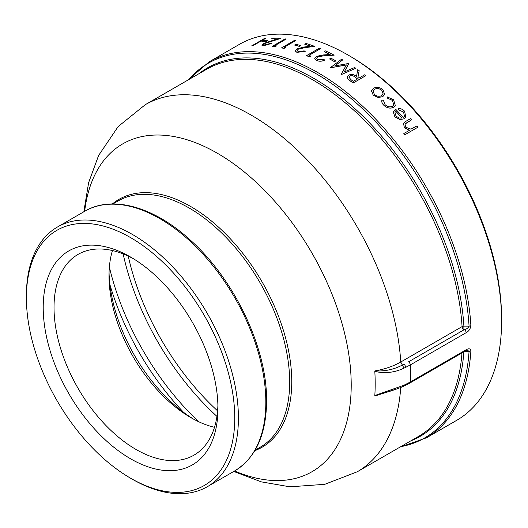 <?xml version="1.0" encoding="UTF-8"?>
<svg xmlns="http://www.w3.org/2000/svg" width="528" height="528" viewBox="0 0 528 528"><rect width="100%" height="100%" fill="white"/><g stroke="black" fill="none" stroke-linecap="round" stroke-linejoin="round"><path stroke-width="0.79" d="M374.814 395.545L403.973 385.216L410.329 382.008A2.587 1.492 -120 0 1 409.794 383.09L403.458 386.291C397.274 389.143 387.308 392.106 385.605 392.575L374.986 395.967L374.814 395.545A204.574 118.114 -120 0 0 374.814 371.455L374.986 370.927C385.13 371.402 394.297 369.415 402.494 364.973L403.986 364.214A2.587 1.333 64.8 0 1 405.616 367.382L403.973 368.122C394.898 372.557 385.183 373.666 374.814 371.455M409.794 383.09L465.623 350.863A2.587 1.492 -120 0 0 466.158 349.774L410.329 382.008A217.12 125.354 -120 0 0 410.329 364.921L405.616 367.382M374.986 395.967L398.072 388.496M403.973 368.122L400.752 362.017C393.426 366.208 384.839 369.178 374.986 370.927M466.158 349.774C468.811 348.19 470.395 348.546 470.897 350.856A217.12 125.354 60 0 1 426.32 437.87L456.634 420.367A217.12 125.354 60 0 0 501.6 320.978A217.12 125.354 60 0 0 348.077 55.064A217.12 125.354 60 0 0 239.514 44.306L209.2 61.809A217.12 125.354 60 0 1 371.428 114.734A217.12 125.354 60 0 1 470.897 325.651C470.395 328.898 468.811 331.247 466.158 332.693L410.329 364.921A2.587 1.492 60 0 0 408.5 361.858L464.33 329.624C466.567 329.208 468.145 328.046 469.069 326.132L463.894 326.132L463.894 329.624A2.587 1.492 60 0 1 462.073 326.614L400.752 362.017A211.952 122.371 60 0 0 303.587 156.248A211.952 122.371 60 0 0 145.306 104.669L118.16 126.562L98.611 155.47L88.631 182.635L83.827 211.794M265.591 38.405L252.793 45.791A217.12 125.354 60 0 0 251.797 45.87L264.568 38.419A217.186 125.393 60 0 1 265.564 38.339L265.591 38.405M267.544 40.61L266.231 41.369A217.12 125.354 60 0 0 261.875 41.501L263.162 40.682A217.186 125.393 60 0 1 267.518 40.55L267.544 40.61M271.392 43.507L263.32 45.745L261.928 45.256L263.637 43.468L276.883 39.013A217.186 125.393 60 0 0 271.498 38.841L272.811 38.082A217.186 125.393 60 0 1 280.705 38.432L264.772 43.415L263.683 44.616L264.686 44.986L270.343 43.428A217.186 125.393 60 0 1 271.392 43.507L263.34 45.804L261.941 45.289M271.498 38.841L271.517 38.907A217.12 125.354 60 0 1 276.698 39.065M280.705 38.432L264.792 43.481L263.696 44.649M286.176 39.032L274.699 45.659A217.186 125.393 60 0 1 276.54 45.923L274.54 46.642A217.12 125.354 60 0 0 272.329 46.339L285.107 38.887A217.186 125.393 60 0 1 286.176 39.032L274.798 45.672M295.475 40.676L283.998 47.302A217.186 125.393 60 0 1 285.879 47.731L283.859 48.385A217.12 125.354 60 0 0 281.602 47.89L294.38 40.438A217.186 125.393 60 0 1 295.475 40.676L284.084 47.322M300.709 45.646L299.402 46.405A217.12 125.354 60 0 0 294.637 45.078L295.937 44.26A217.186 125.393 60 0 1 300.703 45.586L300.709 45.646M305.257 51.295L296.894 52.305L295.304 51.018L296.921 48.886L304.042 47.045L310.589 46.141A217.186 125.393 60 0 0 304.768 44.22L306.082 43.461A217.186 125.393 60 0 1 314.602 46.365L304.432 47.685L298.142 49.177L297.112 50.596L298.267 51.566L304.128 50.886A217.186 125.393 60 0 1 305.257 51.295L296.908 52.364L295.31 51.044M304.768 44.22L304.781 44.279A217.12 125.354 60 0 1 310.471 46.154M314.602 46.365L304.438 47.751L298.155 49.243L297.119 50.629M320.437 48.682L308.953 55.315A217.186 125.393 60 0 1 310.906 56.146L308.854 56.648A217.12 125.354 60 0 0 306.511 55.658L319.301 48.213A217.186 125.393 60 0 1 320.437 48.682L309.019 55.341M324.806 60.027C321.994 61.406 319.183 61.525 316.378 60.383L314.728 58.588L316.331 56.364L323.499 54.925L330.112 54.523A217.186 125.393 60 0 0 324.172 51.665L325.486 50.906A217.186 125.393 60 0 1 334.158 55.169L323.908 55.724L317.579 56.833L316.556 58.291L317.75 59.657L323.664 59.44A217.186 125.393 60 0 1 324.806 60.027L324.812 60.086C321.994 61.459 319.183 61.578 316.384 60.443L314.728 58.615M324.172 51.665L324.179 51.724A217.12 125.354 60 0 1 330.007 54.529M334.158 55.169L323.915 55.783L317.579 56.892L316.556 58.324M335.795 60.925L334.488 61.677A217.12 125.354 60 0 0 329.564 58.971L330.878 58.153A217.186 125.393 60 0 1 335.795 60.865L335.795 60.925M341.312 74.527A217.186 125.393 60 0 0 341.154 74.422L341.147 74.474A217.12 125.354 60 0 1 341.312 74.587L355.793 68.29L341.312 74.587M346.375 64.964L330.614 67.789A217.12 125.354 60 0 0 330.442 67.69L330.442 67.637A217.186 125.393 60 0 1 330.614 67.736L330.614 67.789M330.442 67.637L341.537 59.255A217.186 125.393 60 0 1 342.692 59.928L334.712 66.026M342.692 59.928L334.712 65.967L348.533 63.499A217.186 125.393 60 0 1 348.79 63.664L344.19 72.065M347.846 78.936L350.552 81.094L347.846 78.936L347.114 77.029M347.853 78.883L347.12 76.996L348.539 75.181C351.391 73.993 354.05 74.408 356.512 76.428L357.753 69.65A217.186 125.393 60 0 1 359.159 70.653L357.911 77.524M359.159 70.653L357.918 77.471A217.186 125.393 60 0 1 358.842 78.164L364.742 74.758A217.186 125.393 60 0 1 365.878 75.623L353.074 83.061A217.12 125.354 60 0 0 350.546 81.147M384.655 94.446L382.741 96.703L378.2 97.475L373.237 95.231L371.448 90.684M393.782 104.828L392.396 100.393L387.552 98.195L387.268 96.954L393.578 99.7L395.32 105.527L393.604 107.382C390.192 108.814 386.925 108.101 383.797 105.244C382.061 103.534 381.44 101.798 381.942 100.03M395.307 105.567L393.617 107.336C390.212 108.768 386.945 108.055 383.81 105.197C382.074 103.495 381.454 101.752 381.955 99.983L381.896 100.148M405.755 117.143L404.039 118.846L399.947 119.552L394.898 116.86L393.287 112.061L393.545 111.296M404.461 116.299L403.583 112.108L398.462 109.824L398.079 108.471C400.646 108.392 402.831 109.322 404.62 111.256L405.761 117.13L404.039 118.846M409.372 130.357L404.329 127.69L403.537 123.288M411.787 119.691L405.379 123.598L405.029 124.06L405.676 127.202L410.936 129.155L416.981 125.941A217.186 125.393 60 0 1 417.978 127.175L404.831 134.792A217.12 125.354 60 0 0 403.834 133.558L409.398 130.324L404.349 127.651L403.55 123.268L405.992 121.255L410.764 118.496A217.186 125.393 60 0 1 411.787 119.691L405.022 124.073M464.957 351.245L469.069 351.252L467.254 350.262L465.623 350.863M26.4 297.766L26.4 295.654A149.912 86.552 60 0 1 57.446 227.02A149.912 86.552 60 0 1 207.365 313.579A149.912 86.552 60 0 1 207.365 486.684A149.912 86.552 60 0 1 132.403 479.259L130.574 478.203A147.332 85.061 60 0 1 26.4 297.766A147.332 85.061 60 0 1 130.581 237.613A147.332 85.061 60 0 1 234.755 418.057A147.332 85.061 60 0 1 130.574 478.203M348.077 55.064L349.906 56.12A214.533 123.862 60 0 1 501.6 318.866L501.6 320.978M130.581 257.024L130.581 257.024A123.559 71.339 60 0 1 217.945 408.349A123.559 71.339 60 0 1 130.581 458.792A123.559 71.339 60 0 1 43.21 307.468A123.559 71.339 60 0 1 130.581 257.024M217.906 405.154A115.916 66.924 60 0 1 193.941 455.169A115.916 66.924 60 0 1 78.025 388.252A115.916 66.924 60 0 1 78.032 254.404A115.916 66.924 60 0 1 133.327 258.661M214.5 427.284A115.916 66.924 60 0 1 190.971 417.688A115.916 66.924 60 0 1 109.006 275.722A115.916 66.924 60 0 1 112.457 250.543M193.631 419.173A123.559 71.339 60 0 1 109.052 272.679M216.935 416.361A193.855 111.923 60 0 1 123.136 253.895M217.582 410.857A186.688 107.785 60 0 1 128.231 256.093M417.978 127.175L404.831 134.792M403.854 133.518A217.186 125.393 60 0 1 404.851 134.752M404.059 118.813L399.947 119.552M399.973 119.513L394.898 116.86M394.918 116.82L393.287 112.061M393.307 112.022L395.611 109.151A217.186 125.393 60 0 1 403.247 117.506L404.474 116.279L403.583 112.108M403.603 112.068L398.462 109.824M398.482 109.784L398.079 108.471M396.013 116.094L399.076 118.021L401.993 118.048A217.186 125.393 60 0 0 395.525 110.939L394.852 111.903L396.013 116.094M395.525 110.939L394.845 111.923M395.505 110.979A217.12 125.354 60 0 1 401.947 118.054M381.955 99.983L383.467 100.518L385.037 104.617C387.4 106.788 389.869 107.349 392.449 106.293L393.796 104.801L392.396 100.393M392.416 100.346L387.552 98.195M387.565 98.149L387.288 96.908M371.349 91.298L373.441 88.249C376.662 86.75 379.823 87.199 382.925 89.602L384.661 94.426L382.754 96.657L378.22 97.429L373.25 95.185L371.448 90.704M381.671 95.627L383.137 93.872L381.784 90.268C379.427 88.427 377.018 88.077 374.563 89.212L373.072 91.007L374.405 94.525C376.787 96.367 379.21 96.736 381.671 95.627M383.13 93.892L381.784 90.268M381.77 90.314C379.414 88.48 377.005 88.123 374.55 89.258L374.563 89.212M374.55 89.258L373.072 91.007M365.878 75.623L353.074 83.061M350.552 81.094A217.186 125.393 60 0 1 353.087 83.008M357.529 78.923L355.225 77.18C353.588 75.682 351.74 75.286 349.681 75.986L348.863 77.095L350.889 79.609A217.186 125.393 60 0 1 353.265 81.385L357.529 78.923M357.522 78.976L355.219 77.233C353.582 75.735 351.734 75.339 349.675 76.045L349.681 75.986M349.675 76.045L348.863 77.134M341.154 74.422L346.375 64.911L330.614 67.736M348.79 63.664L344.197 72.006L354.638 67.505A217.186 125.393 60 0 1 355.793 68.29M335.795 60.865L334.488 61.677M329.564 58.912A217.186 125.393 60 0 1 334.488 61.624M310.906 56.146L308.854 56.648M306.504 55.598A217.186 125.393 60 0 1 308.847 56.582M300.703 45.586L299.402 46.405M294.624 45.019A217.186 125.393 60 0 1 299.389 46.339M285.879 47.731L283.859 48.385M281.589 47.824A217.186 125.393 60 0 1 283.846 48.319M276.54 45.923L274.54 46.642M272.316 46.279A217.186 125.393 60 0 1 274.52 46.576M267.518 40.55L266.231 41.369M261.848 41.435A217.186 125.393 60 0 1 266.204 41.303M265.564 38.339L252.793 45.791M251.77 45.804A217.186 125.393 60 0 1 252.773 45.725M408.5 361.858L464.33 329.624A2.587 1.492 60 0 1 466.158 332.693M188.76 79.583A216.361 124.918 -120 0 1 355.205 102.049A216.361 124.918 -120 0 1 469.069 326.132A2.587 1.379 -3.4 0 0 470.897 325.651M400.706 446.688A216.361 124.918 -120 0 0 469.069 351.252A2.587 1.597 3.7 0 0 470.897 350.856M405.082 385.546A2.587 1.333 -115.2 0 0 405.616 384.463M145.306 104.669L206.62 69.274A211.952 122.371 60 0 1 364.901 120.853A211.952 122.371 60 0 1 462.073 326.614A2.587 1.379 -3.5 0 1 463.894 326.132A212.705 122.806 -120 0 0 360.386 113.764A212.705 122.806 -120 0 0 198.944 73.702M84.645 211.325A189.275 109.283 60 0 1 230.987 161.911A189.275 109.283 60 0 1 350.836 396.436A189.275 109.283 60 0 1 234.557 470.983M400.726 387.453A211.952 122.371 60 0 1 400.726 387.479A211.952 122.371 60 0 1 357.251 471.781L324.72 484.334L289.912 486.816L261.393 481.873L233.739 471.458M461.98 352.968A211.952 122.371 60 0 1 418.565 436.379L357.251 471.781M410.89 440.807A212.705 122.806 -120 0 0 463.855 351.886M265.828 402.23A149.912 86.552 60 0 1 234.782 470.857C255.644 457.948 266.244 434.722 266.587 401.174C267.28 348.46 234.538 279.437 190.285 240.062C154.136 206.798 112.306 194.872 84.863 211.193A149.912 86.552 60 0 1 200.389 251.361A149.912 86.552 60 0 1 265.828 402.23M112.926 203.947L118.074 200.977A142.164 82.078 60 0 1 227.627 239.059A142.164 82.078 60 0 1 289.681 382.127A142.164 82.078 60 0 1 260.238 447.203L255.083 450.179M254.813 450.641A143.108 82.625 -120 0 0 291.76 381.698A143.108 82.625 -120 0 0 224.69 232.973A143.108 82.625 -120 0 0 112.391 203.953M198.64 421.7A193.855 111.923 60 0 1 109.369 267.069M109.943 284.744A190.08 109.745 -120 0 0 183.625 412.368M403.458 386.291L403.973 385.216M386.08 392.436L385.552 392.594M207.365 486.684L234.782 470.857M57.446 227.02L84.863 211.193M209.2 61.809L187.968 80.038M426.32 437.87L399.914 447.15"/></g></svg>
